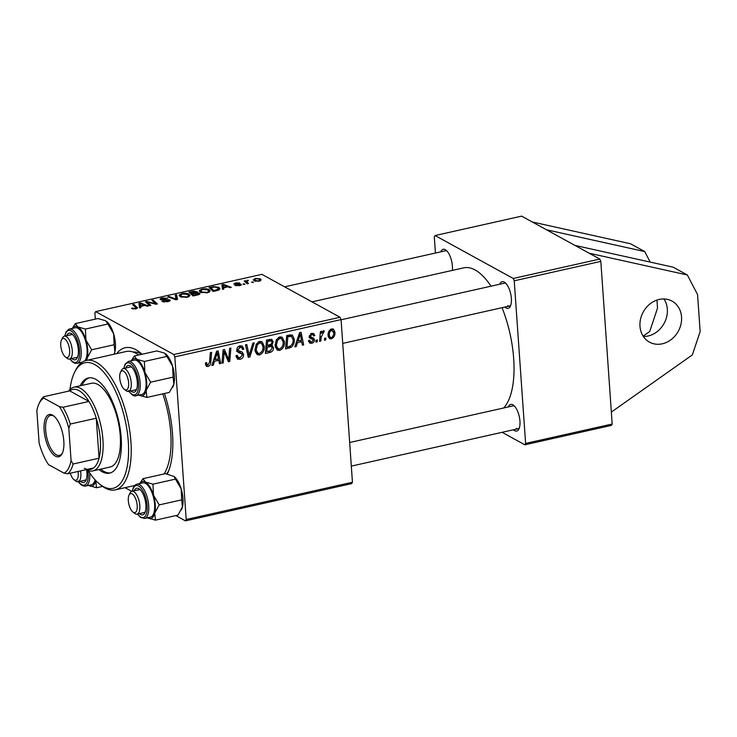 <?xml version="1.0" encoding="UTF-8"?>
<svg xmlns="http://www.w3.org/2000/svg" width="737" height="737" viewBox="0 0 737 737"><rect width="100%" height="100%" fill="white"/><g stroke="black" fill="none" stroke-linecap="round" stroke-linejoin="round"><path stroke-width="1.11" d="M643.355 336.477A23.409 20 118.8 0 0 648.099 335.998A23.409 20 118.8 0 0 663.954 298.964M662.314 343.801A23.409 20 118.8 0 0 680.96 324.243A23.409 20 118.8 0 0 672.024 301.111A23.409 20 118.8 0 0 659.21 299.443A23.409 20 118.8 0 0 640.564 319.001A23.409 20 118.8 0 0 649.49 342.143A23.409 20 118.8 0 0 662.314 343.801M116.704 353.622A70.218 29.13 77.4 0 1 135.894 349.707A70.218 29.13 77.4 0 1 139.846 352.35A70.218 29.13 77.4 0 1 142.057 354.248M141.854 354.294A64.368 26.707 -102.6 0 0 141.476 354.082A64.368 26.707 -102.6 0 0 133.111 352.037M503.666 407.985A74.115 30.751 -102.6 0 0 502.044 307.688M491.017 286.177A74.115 30.751 -102.6 0 0 475.043 269.935A74.115 30.751 -102.6 0 0 463.748 267.844L311.981 301.857M508.327 406.944A13.653 5.666 77.4 0 1 512.823 404.788A13.653 5.666 77.4 0 1 513.597 405.295A13.653 5.666 77.4 0 1 519.263 416.479A13.653 5.666 77.4 0 1 518.912 429.017A13.653 5.666 77.4 0 1 514.638 430.657A13.653 5.666 77.4 0 1 513.44 429.782M514.509 406.151A11.7 4.855 -102.6 0 0 512.906 405.912L349.66 442.504M440.772 251.833A13.653 5.666 77.4 0 1 445.268 249.677A13.653 5.666 77.4 0 1 446.042 250.193A13.653 5.666 77.4 0 1 452.306 270.405M446.954 251.041A11.7 4.855 -102.6 0 0 445.351 250.81L284.62 286.831M499.741 284.224A13.653 5.666 77.4 0 1 504.246 282.068A13.653 5.666 77.4 0 1 505.011 282.584A13.653 5.666 77.4 0 1 510.677 293.768A13.653 5.666 77.4 0 1 510.326 306.297A13.653 5.666 77.4 0 1 506.052 307.937A13.653 5.666 77.4 0 1 504.863 307.062M505.923 283.432A11.7 4.855 -102.6 0 0 504.32 283.201L341.084 319.784M599.798 259.055L600.821 261.395L514.233 280.797L513.219 278.466L599.798 259.055L521.639 216.134L435.06 235.536L434.305 236.899L435.429 253.031M340.052 317.279L341.065 319.609L174.826 356.874L173.812 354.534L340.052 317.279L261.893 274.348L95.653 311.613L94.898 312.967L95.322 319.121M341.065 319.609L352.443 482.247L351.678 483.61L185.438 520.866L175.83 515.587M131.72 491.358L125.014 487.682M297.444 342.696L296.2 346.565L294.837 346.869L299.563 332.663L301.101 332.323L303.672 344.888L302.4 345.174L301.746 341.738L297.444 342.696L296.412 342.134M271.345 339.213L273.224 341.765L271.778 345.294L273.473 347.569C273.482 349.983 272.414 351.586 270.267 352.378L265.403 353.465L266.554 340.07L272.017 339.435M270.608 344.658L272.349 345.506M208.074 366.482L206.461 366.344L205.43 362.982L206.682 362.53L206.646 363.682L208.055 364.953L209.538 362.143L210.349 352.664L211.63 352.378L210.791 362.199C210.791 364.327 209.879 365.764 208.074 366.482L205.549 365.091M205.383 363.838L208.055 364.953M223.974 354.727L223.228 362.917L221.957 363.203L223.127 349.799L224.453 349.504L228.691 359.702L229.612 348.343L230.884 348.057L229.741 361.452L228.415 361.756L224.149 351.577L223.974 354.727L222.758 354.055M236.033 356.266L240.022 357.786L242.335 355.068L241.929 354.009L238.493 352.544L236.863 350.038C236.872 347.79 237.922 346.39 240.022 345.846L242.261 346.049L243.836 349.08L242.584 349.495L241.607 347.514L240.087 347.367L238.125 349.67L238.677 350.72L242.261 352.111L243.588 354.663C243.532 357.141 242.353 358.689 240.05 359.315L237.535 359.122L235.987 355.778L237.24 355.335L238.189 357.629L236.061 356.459M241.929 354.009L237.94 351.752M238.677 350.72L236.853 349.725L238.677 350.72M254.265 342.825L249.871 356.948L248.268 357.307L245.504 344.787L246.775 344.501L249.143 355.234L252.911 343.129L254.265 342.825M264.261 346.261C264.574 350.361 262.989 353.263 259.507 354.958L257.213 354.681L254.956 350.296L256.209 344.197L259.673 341.434L262.013 341.728L264.261 346.261L262.879 345.496M174.826 356.874L186.203 519.502L352.443 482.247M334.911 332.157C335.206 335.289 334.036 337.518 331.383 338.845L329.614 338.642L328.131 335.768C327.781 332.516 328.969 330.213 331.696 328.877L333.391 329.08L334.911 332.157L333.465 331.364M214.485 361.296L213.242 365.156L211.878 365.46L216.604 351.263L218.143 350.913L220.704 363.479L219.442 363.765L218.788 360.329L214.485 361.296L213.454 360.725M284.418 341.747C284.722 345.846 283.137 348.748 279.655 350.443L277.361 350.158L275.104 345.782L276.366 339.683L279.82 336.92L282.16 337.214L284.418 341.747L283.026 340.982M291.069 347.394L285.56 348.951L286.702 335.547L292.34 335.013L294.312 339.223C294.616 342.502 293.538 345.229 291.069 347.394L289.438 346.501M312.93 339.49L310.295 338.338L309.319 336.616L311.769 333.345L313.704 333.511L314.837 335.556L313.594 336.008L312.857 334.635L311.797 334.534L310.563 336.127L310.738 336.855L313.75 338.292L314.506 339.858C314.395 341.71 313.465 342.843 311.723 343.258L309.706 343.083L308.471 340.568L309.724 340.116L310.59 341.959L311.696 342.06L313.253 340.245L312.93 339.49L309.043 337.297M309.319 336.081L311.834 337.463M317.361 339.941L317.196 341.857L315.943 342.134L316.072 340.227L317.361 339.941M325.865 338.034L325.699 339.95L324.446 340.236L324.575 338.329L325.865 338.034M321.221 337.131L320.844 341.038L319.572 341.323L320.402 331.586L321.673 331.3L321.489 333.308L323.386 330.738L324.271 330.895L321.221 337.131L319.987 336.45M323.865 332.47L322.216 331.77M248.498 283.533L247.227 283.819L244.187 281L245.467 280.714L246.084 281.304L248.129 280.18L248.332 280.686L246.72 281.46L248.498 283.533M244.859 284.353L242.97 284.086L244.26 283.8L244.859 284.353M216.798 290.636L213.214 291.437L209.041 287.568L213.693 286.592L218.825 287.347L219.995 288.674L218.603 290.12L216.798 290.636M207.383 292.81L200.528 292.267L199.441 290.387L202.104 289.061C205.245 288.563 207.567 288.757 209.05 289.641L210.174 290.912L207.383 292.81M199.285 290.94L199.515 291.483M187.235 297.324L180.381 296.781L179.284 294.901L181.947 293.575C185.098 293.086 187.41 293.28 188.902 294.164L190.026 295.426L187.235 297.324M179.137 295.454L179.367 296.007M160.555 299.646C159.643 299.029 160.224 298.476 162.297 297.988L167.769 298.255L162.978 298.393L161.772 299.351L169.75 299.83C170.689 300.521 170.026 301.138 167.778 301.691L161.919 301.378L167.133 301.267L168.552 300.143L163.338 300.079L160.095 299.148M168.865 301.387L168.552 300.143M161.606 299.977L161.55 299.093L161.818 300.005M169.823 300.936L169.75 299.83L170.219 300.355M137.11 308.37L137.027 307.237C137.893 307.817 137.478 308.361 135.801 308.858L131.499 308.324L135.157 308.435L135.645 307.421L132.697 304.676L133.968 304.39L137.432 307.873M136.078 308.785L135.645 307.421M173.812 354.534L95.653 311.613M140.896 307.651L139.533 307.955L138.943 303.276L140.481 302.935L148.358 305.975L147.096 306.26L144.996 305.422L140.693 306.389L140.896 307.651M150.892 305.413L149.611 305.698L145.465 301.82L146.792 301.516L155.544 303.644L151.951 300.364L153.232 300.079L157.396 303.948L156.069 304.252L147.308 302.142L150.892 305.413M177.534 299.443L175.922 299.802L167.852 296.799L169.123 296.514L176.042 299.084L175.249 295.141L176.613 294.837L177.534 299.443M196.936 292.552L196.862 291.465L196.705 292.672L199.469 293.022C200.473 293.685 199.948 294.303 197.921 294.874L193.066 295.961L188.893 292.082L193.776 291.069L197.359 292.009M199.561 294.247L199.469 293.022L199.957 293.602M223.855 289.051L222.491 289.365L221.911 284.685L223.449 284.344L231.326 287.384L230.055 287.67L227.954 286.822L223.652 287.789L223.855 289.051M234.145 284.187L235.499 282.888L239.737 282.999L236.006 283.211L235.296 283.846L235.794 284.021L241.11 284.242C241.736 284.768 241.183 285.228 239.442 285.624L234.9 285.459L238.935 285.302L239.903 284.546L233.804 283.819M240.115 285.449L239.903 284.546M235.214 284.473L235.158 283.69L235.343 284.482M253.353 282.446L251.474 282.179L252.763 281.893L253.353 282.446M259.111 281.221L254.311 280.898L253.307 279.82L255.417 278.42L260.244 278.807L261.174 279.82L259.111 281.221M514.233 280.797L525.61 443.434L612.189 424.033L611.434 425.387L524.845 444.798L502.118 432.315M600.821 261.395L612.189 424.033M513.219 278.466L435.06 235.536M524.845 444.798L525.61 443.434M507.655 305.708A11.7 4.855 -102.6 0 0 509.442 306.039A11.7 4.855 -102.6 0 0 510.787 305.136M516.241 428.418A11.7 4.855 -102.6 0 0 518.019 428.75A11.7 4.855 -102.6 0 0 519.373 427.856M164.425 393.503A70.218 29.13 77.4 0 1 167.336 473.983M185.438 520.866L186.203 519.502M166.47 473.817A64.368 26.707 -102.6 0 0 168.607 471.044M140.537 303.662L140.481 302.935M140.776 307.679L140.693 306.389M140.481 304.445L140.656 305.827L144.093 305.063L140.223 303.515L140.712 307.688M140.693 306.38L140.656 305.827M140.518 307.734L140.223 303.515M144.13 305.615L144.093 305.063M132.743 308.96L132.678 307.992M133.157 309.033L133.102 308.315M135.193 308.969L135.157 308.435M134.079 305.975L133.968 304.39M146.912 303.165L146.792 301.516M155.571 304.132L155.544 303.644M153.342 301.682L153.232 300.079M147.409 303.635L147.308 302.142M163.153 301.848L163.098 301.046M163.338 301.894L163.292 301.166M164.379 302.032L164.342 301.479M167.17 301.811L167.133 301.267M162.333 298.559L162.297 297.988M162.84 300.079L162.803 299.544M169.178 297.297L169.123 296.514M176.088 299.766L176.042 299.084M176.935 299.572L176.613 294.837M181.993 294.164L181.947 293.575M189.077 296.67L188.902 294.164M186.636 297.444L188.543 295.509L187.576 294.404L182.638 293.989L180.758 294.938L180.722 296.956M180.758 294.938L181.671 296.523L186.599 296.91M181.726 297.297L181.671 296.523M193.813 291.576L193.776 291.069M190.653 292.248L191.961 293.455L195.802 292.396L195.627 291.769L190.653 292.248L190.763 293.823M192.071 295.03L191.961 293.455M195.849 293.16L195.627 291.769M192.44 293.916L193.849 295.224L197.424 294.395L198.198 293.298L192.44 293.916L192.55 295.482M193.886 295.777L193.849 295.224M198.585 294.689L198.198 293.298M197.461 294.975L197.424 294.395M202.141 289.65L202.104 289.061M209.225 292.156L209.05 289.641M206.784 292.93L208.691 290.995L207.723 289.89L202.786 289.475L200.906 290.424L200.869 292.432M200.906 290.424L201.818 291.999L206.747 292.396M201.874 292.782L201.818 291.999M223.495 285.072L223.449 284.344M223.744 289.079L223.615 287.237L227.051 286.463L223.182 284.924L223.615 287.237M223.477 289.144L223.182 284.924M227.088 287.025L227.051 286.463M213.73 287.108L213.693 286.592M219.009 289.936L218.825 287.347M210.81 287.734L214.006 290.7L218.557 288.747L217.535 287.605L214.338 287.025L210.81 287.734L210.92 289.309M214.043 291.253L214.006 290.7M215.655 290.894L215.619 290.341M236.052 285.827L235.997 285.09M235.527 283.349L235.499 282.888M235.822 284.5L235.794 284.021M239.691 284.464L239.654 283.929M244.306 284.473L244.26 283.8M252.809 282.566L252.763 281.893M245.578 282.289L245.467 280.714M246.195 282.861L246.084 281.304M247.153 280.889L247.107 280.281M248.166 280.686L248.129 280.18M255.453 278.881L255.417 278.42M260.382 280.779L260.244 278.807M255.932 278.743L254.67 279.636L255.499 280.576L258.558 280.908L259.746 279.996L258.982 279.083L255.932 278.743M255.555 281.322L255.499 280.576M328.426 337.214L331.383 338.845M330.812 329.19L332.608 330.176L331.724 330.065C329.872 331.235 329.089 332.995 329.375 335.344L330.406 337.555L331.318 337.666C333.106 336.468 333.889 334.727 333.649 332.433L330.48 329.384M328.103 334.644L329.375 335.344M256.891 352.673L255.951 353.005L259.507 354.958M259.986 341.378L260.465 342.677M257.277 344.971L256.218 350.075L257.886 353.216L259.488 353.419C262.123 351.954 263.293 349.605 262.998 346.399L261.349 343.166L259.737 342.963L257.277 344.971L256.135 344.345M254.919 349.366L256.218 350.075M258.143 342.079L259.737 342.963M247.954 355.888L249.871 356.948M247.623 354.396L249.143 355.234M237.277 357.123L236.494 357.362L240.05 359.315M236.78 355.501L237.259 355.759M238.373 352.056L236.522 351.19M240.069 345.828L240.262 346.777M241.966 347.781L243.827 348.794M242.307 348.242L243.836 349.08M238.484 346.482L240.087 347.367M236.909 349.006L238.125 349.67M239.626 351.144L240.032 352.71L243.588 354.663M222.04 362.263L223.228 362.917M227.125 358.845L228.691 359.702M227.816 360.393L229.741 361.452M223.025 350.959L224.149 351.577M205.42 363.009L206.646 363.682M209.594 361.535L210.791 362.199M212.173 364.566L213.242 365.156M219.23 362.668L220.704 363.479M216.798 359.241L218.788 360.329M216.475 355.409L215.066 359.628L218.502 358.855L217.295 352.544L216.475 355.409L215.416 354.829M214.006 359.048L215.066 359.628M216.346 352.019L217.295 352.544M268.277 351.282L270.267 352.378M269.622 339.379L273.224 341.765M269.816 344.953L269.917 345.598M271.713 346.602L273.473 347.569M267.697 341.351L267.338 345.524L271.4 344.068L271.971 342.106L271.317 340.835L267.697 341.351L266.499 340.687M266.14 344.861L267.338 345.524M267.863 339.775L269.853 340.863M267.199 347.09L266.812 351.613L270.415 350.738L272.211 347.818L271.575 346.51L267.199 347.09L266.011 346.436M265.624 350.95L266.812 351.613M267.89 345.395L269.871 346.491M277.048 348.159L276.108 348.49L279.655 350.443M280.134 336.864L280.613 338.163M277.425 340.457L276.366 345.561L278.033 348.702L279.645 348.905C282.28 347.431 283.45 345.091 283.146 341.885L281.497 338.642L279.885 338.44L277.425 340.457L276.283 339.831M275.067 344.842L276.366 345.561M278.291 337.564L279.885 338.44M295.132 345.975L296.2 346.565M302.198 344.078L303.672 344.888M299.766 340.641L301.746 341.738M299.434 336.818L298.034 341.028L301.47 340.264L300.254 333.953L299.434 336.818L298.374 336.238M296.974 340.448L298.034 341.028M299.314 333.428L300.254 333.953M287.163 347.053L289.144 348.14M290.221 334.773L290.544 335.796M292.93 338.458L294.312 339.223M287.845 336.827L286.969 347.099L288.582 346.731C291.898 345.653 293.39 343.212 293.05 339.425L291.281 336.284L287.845 336.827L286.647 336.173M285.772 346.436L286.969 347.099M289.005 335.031L291.714 336.431L289.116 335.013M311.272 333.493L314.837 335.556M310.581 333.861L311.797 334.534M309.429 335.501L310.563 336.127M310.194 336.348L310.95 337.915L314.506 339.858M308.61 341.544L311.723 343.258M316.007 341.203L317.196 341.857M324.51 339.296L325.699 339.95M319.646 340.383L320.844 341.038M320.309 332.663L321.489 333.308M611.351 412.075L692.347 354.921L700.15 331.567L697.561 294.607L687.372 274.984L589.139 253.206M687.372 274.984L673.157 267.181L574.934 245.403M650.209 262.096L644.737 251.575L546.513 229.787M532.298 221.984L630.531 243.772L644.737 251.575M643.143 336.146L649.712 331.512L657.515 308.149L656.953 300.088M98.998 469.524A48.762 20.231 -102.6 0 0 109.647 473.136A48.762 20.231 -102.6 0 0 121.19 437.75A48.762 20.231 -102.6 0 0 88.32 377.97A48.762 20.231 -102.6 0 0 80.222 385.783M100.729 469.137A48.762 20.231 -102.6 0 0 110.504 472.896M88.182 470.575A64.368 26.707 -102.6 0 0 99.633 484.108A64.368 26.707 -102.6 0 0 128.293 441.647A64.368 26.707 -102.6 0 0 105.704 374.636A64.368 26.707 -102.6 0 0 74.575 372.323A64.368 26.707 -102.6 0 0 69.997 389.449M74.575 372.323L75.57 370.315A66.312 27.518 77.4 0 1 86.22 360.457A66.312 27.518 77.4 0 1 130.919 441.749A66.312 27.518 77.4 0 1 115.221 489.875A66.312 27.518 77.4 0 1 101.384 485.499L99.633 484.108M164.065 473.955A66.312 27.518 -102.6 0 0 170.744 432.822A66.312 27.518 -102.6 0 0 162.794 393.871M138.694 355.004A66.312 27.518 -102.6 0 0 126.045 351.531L86.22 360.457M68.55 391.154A42.912 17.808 77.4 0 1 74.013 387.174L91.333 383.295A42.912 17.808 77.4 0 1 120.26 435.899A42.912 17.808 77.4 0 1 110.099 467.037L92.788 470.915A42.912 17.808 77.4 0 1 86.247 469.709A42.912 17.808 77.4 0 1 86.146 469.644M89.195 377.823A48.762 20.231 -102.6 0 0 81.954 385.396M69.646 350.434A9.756 4.044 -102.6 0 0 66.229 340.282A9.756 4.044 -102.6 0 0 61.512 339.932A9.756 4.044 -102.6 0 0 60.766 345.561A9.756 4.044 -102.6 0 0 65.307 356.874A9.756 4.044 -102.6 0 0 69.646 350.434M61.512 339.932L62.507 337.933A11.7 4.855 77.4 0 1 64.386 336.192A11.7 4.855 77.4 0 1 72.272 350.536A11.7 4.855 77.4 0 1 69.499 359.03A11.7 4.855 77.4 0 1 67.058 358.256L65.307 356.874M75.423 323.58L97.91 318.541L105.511 320.696L107.897 324.022L85.4 329.061L77.809 326.906L75.423 323.58L72.244 328.426M86.865 360.31L87.178 357.998A18.987 7.877 77.4 0 1 86.349 360.421M66.726 335.667A13.653 5.666 77.4 0 1 68.246 333.539A13.653 5.666 77.4 0 1 71.996 334.027A13.653 5.666 77.4 0 1 77.661 345.211A13.653 5.666 77.4 0 1 77.311 357.74A13.653 5.666 77.4 0 1 76.031 359.361A13.653 5.666 77.4 0 1 71.848 358.504M69.499 359.03L76.427 357.482A11.7 4.855 -102.6 0 0 77.201 357.123A11.7 4.855 -102.6 0 0 77.772 356.579M84.737 360.89A17.55 7.287 -102.6 0 0 85.556 340.89A17.55 7.287 -102.6 0 0 75.22 327.762L69.333 329.089A17.55 7.287 77.4 0 1 79.928 343.147A17.55 7.287 77.4 0 1 78.177 362.816A17.55 7.287 77.4 0 1 77.016 363.341L82.222 362.18M114.143 344.75L114.889 351.789L114.032 354.221A18.987 7.877 77.4 0 0 114.889 351.789A18.987 7.877 77.4 0 0 113.627 333.806L114.143 344.75L91.655 349.789L85.925 340.015L85.4 329.061M72.3 328.426A18.987 7.877 77.4 0 1 77.809 326.906A18.987 7.877 77.4 0 1 85.925 340.015A18.987 7.877 -102.6 0 1 87.178 357.998L91.655 349.789M80.324 362.88L80.886 363.175A18.987 7.877 77.4 0 1 80.324 362.88A18.987 7.877 77.4 0 1 79.974 362.678L80.324 362.88M107.897 324.022L113.627 333.806A18.987 7.877 77.4 0 0 106.579 321.415L106.45 321.304M72.908 334.874A11.7 4.855 -102.6 0 0 71.305 334.635A11.7 4.855 -102.6 0 0 70.531 334.994M70.264 473.209A9.756 4.044 -102.6 0 0 73.884 479.584A9.756 4.044 -102.6 0 0 78.233 473.154A9.756 4.044 -102.6 0 0 78.048 471.459M80.573 470.897A11.7 4.855 77.4 0 1 80.849 473.255A11.7 4.855 77.4 0 1 78.085 481.749A11.7 4.855 77.4 0 1 75.644 480.975L73.884 479.584M95.764 480.717A18.987 7.877 -102.6 0 1 88.901 485.6A18.987 7.877 77.4 0 1 88.551 485.397L96.501 487.756L95.764 480.717A18.987 7.877 77.4 0 0 95.792 480.579M89.721 472.942A17.55 7.287 77.4 0 1 85.593 486.061L91.48 484.743A17.55 7.287 -102.6 0 0 95.119 479.861M102.572 486.392L96.501 487.756M86.625 469.902A13.653 5.666 77.4 0 1 85.897 480.45A13.653 5.666 77.4 0 1 80.425 481.224M78.085 481.749L85.013 480.192A11.7 4.855 -102.6 0 0 86.358 479.299M128.625 382.825A9.756 4.044 -102.6 0 0 125.198 372.673A9.756 4.044 -102.6 0 0 120.481 372.323A9.756 4.044 -102.6 0 0 119.744 377.952A9.756 4.044 -102.6 0 0 124.277 389.265A9.756 4.044 -102.6 0 0 128.625 382.825M120.481 372.323L121.476 370.324A11.7 4.855 77.4 0 1 123.355 368.583A11.7 4.855 77.4 0 1 131.241 382.927A11.7 4.855 77.4 0 1 128.478 391.421A11.7 4.855 77.4 0 1 126.027 390.647L124.277 389.265M131.269 360.808A18.987 7.877 -102.6 0 1 136.778 359.297A18.987 7.877 77.4 0 1 141.274 364.078A18.987 7.877 77.4 0 1 144.894 372.397L144.378 361.452L136.778 359.297L134.392 355.971L131.214 360.826M125.705 368.058A13.653 5.666 77.4 0 1 130.974 366.418A13.653 5.666 77.4 0 1 133.434 369.338A13.653 5.666 77.4 0 1 136.29 390.131A13.653 5.666 77.4 0 1 130.817 390.896M128.478 391.421L135.396 389.864A11.7 4.855 -102.6 0 0 136.75 388.97M141.025 365.073A17.55 7.287 -102.6 0 0 134.198 360.153L128.312 361.471A17.55 7.287 77.4 0 1 135.138 366.39A17.55 7.287 77.4 0 1 140.214 384.41A17.55 7.287 77.4 0 1 135.986 395.732L141.873 394.415A17.55 7.287 -102.6 0 0 146.101 383.093A17.55 7.287 -102.6 0 0 141.025 365.073M134.392 355.971L156.889 350.923L164.489 353.087L166.866 356.413L144.378 361.452M166.866 356.413L172.596 366.188L173.121 377.141L150.624 382.181L144.894 372.397A18.987 7.877 77.4 0 1 146.156 390.389L150.624 382.181M173.121 377.141L173.858 384.18L169.381 392.388L146.893 397.427L146.156 390.389A18.987 7.877 77.4 0 1 139.293 395.272L146.893 397.427M165.466 353.732A18.987 7.877 77.4 0 1 165.549 353.797A18.987 7.877 77.4 0 1 172.596 366.188A18.987 7.877 77.4 0 1 173.858 384.18A18.987 7.877 77.4 0 1 172.946 386.778A18.987 7.877 77.4 0 1 172.845 386.98M131.886 367.266A11.7 4.855 -102.6 0 0 130.283 367.026L123.355 368.583M128.321 500.663A9.756 4.044 -102.6 0 0 132.863 511.975A9.756 4.044 -102.6 0 0 137.202 505.545A9.756 4.044 -102.6 0 0 133.784 495.393A9.756 4.044 -102.6 0 0 129.067 495.043A9.756 4.044 -102.6 0 0 128.321 500.663M129.067 495.043L130.053 493.035A11.7 4.855 77.4 0 1 131.932 491.293A11.7 4.855 77.4 0 1 139.827 505.646A11.7 4.855 77.4 0 1 137.054 514.14A11.7 4.855 77.4 0 1 134.613 513.367L132.863 511.975M139.846 483.527A18.987 7.877 77.4 0 1 141.209 482.044A18.987 7.877 77.4 0 1 145.355 482.007L142.978 478.682L139.8 483.536M134.281 490.768A13.653 5.666 77.4 0 1 135.801 488.64A13.653 5.666 77.4 0 1 139.551 489.128A13.653 5.666 77.4 0 1 145.217 500.312A13.653 5.666 77.4 0 1 144.867 512.841A13.653 5.666 77.4 0 1 143.586 514.463A13.653 5.666 77.4 0 1 139.404 513.606M137.054 514.14L143.982 512.583A11.7 4.855 -102.6 0 0 144.756 512.233A11.7 4.855 -102.6 0 0 145.327 511.69M140.463 489.985A11.7 4.855 -102.6 0 0 138.86 489.746A11.7 4.855 -102.6 0 0 138.086 490.096M144.572 518.452L150.459 517.125A17.55 7.287 -102.6 0 0 151.619 516.6A17.55 7.287 -102.6 0 0 153.37 496.931A17.55 7.287 -102.6 0 0 142.775 482.873L136.889 484.191A17.55 7.287 77.4 0 1 147.483 498.258A17.55 7.287 77.4 0 1 145.733 517.918A17.55 7.287 77.4 0 1 144.572 518.452L140.509 517.402L137.414 514.058M175.452 479.124L181.182 488.907L181.698 499.861L159.21 504.9L153.471 495.117L152.955 484.163L175.452 479.124L174.006 476.415A18.987 7.877 77.4 0 1 174.135 476.517L165.466 473.642L142.978 478.682M152.955 484.163L145.355 482.007A18.987 7.877 77.4 0 1 153.471 495.117A18.987 7.877 77.4 0 1 154.733 513.109L159.21 504.9M181.698 499.861L182.444 506.899L177.967 515.108L155.47 520.147L154.733 513.109A18.987 7.877 77.4 0 1 147.879 517.991L155.47 520.147M174.135 476.517A18.987 7.877 77.4 0 1 181.182 488.907A18.987 7.877 77.4 0 1 182.444 506.899A18.987 7.877 77.4 0 1 181.523 509.488A18.987 7.877 77.4 0 1 181.422 509.7M55.395 456.157A21.649 8.982 77.4 0 1 44.109 430.224A21.649 8.982 77.4 0 1 52.53 415.124A21.649 8.982 77.4 0 1 53.746 415.944A21.649 8.982 77.4 0 1 62.728 433.678A21.649 8.982 77.4 0 1 62.175 453.55A21.649 8.982 77.4 0 1 55.395 456.157M54.28 416.396A20.479 8.494 -102.6 0 0 53.644 416.009A20.479 8.494 -102.6 0 0 50.521 415.428A20.479 8.494 -102.6 0 0 46.053 433.752A20.479 8.494 -102.6 0 0 56.362 454.812A20.479 8.494 -102.6 0 0 59.485 455.392A20.479 8.494 -102.6 0 0 62.461 452.914M84.386 468.244A40.959 16.997 -102.6 0 0 93.599 467.977A40.959 16.997 -102.6 0 0 99.053 458.202A40.959 16.997 -102.6 0 0 96.261 418.22A40.959 16.997 -102.6 0 0 88.947 401.444A40.959 16.997 -102.6 0 0 78.96 390.619A40.959 16.997 -102.6 0 0 69.739 390.886L43.759 396.709L43.898 398.127A39.006 16.186 -102.6 0 0 39.172 403.379A39.006 16.186 -102.6 0 0 36.85 410.749L39.107 442.974A39.006 16.186 -102.6 0 0 48.55 464.66L64.036 473.163A39.006 16.186 -102.6 0 0 71.074 460.533L68.827 428.308A39.006 16.186 -102.6 0 0 59.384 406.631L43.898 398.127M74.013 387.174A42.912 17.808 77.4 0 1 80.554 388.39A42.912 17.808 77.4 0 1 102.148 432.518A42.912 17.808 77.4 0 1 92.788 470.915M59.384 406.631L62.977 407.266L88.947 401.444L69.739 390.886M71.074 460.533L73.083 464.024L99.053 458.202L96.261 418.22L70.282 424.042L68.827 428.308M93.599 467.977L67.629 473.799L64.036 473.163M62.977 407.266A40.959 16.997 77.4 0 1 70.282 424.042M39.172 403.379L40.157 401.379A40.959 16.997 77.4 0 1 43.759 396.709M73.083 464.024A40.959 16.997 77.4 0 1 67.629 473.799M150.836 303.045L150.79 302.437M153.72 303.708L153.674 303.119M148.505 304.657L148.395 303.036M165.659 299.968L165.622 299.415M174.052 299.102L173.996 298.292M192.035 291.944L191.998 291.391M194.043 293.556L194.006 293.004M196.254 295.242L196.217 294.689M223.67 289.097L223.449 285.845M212.109 287.448L212.063 286.886M247.429 283.773L247.337 282.4M246.886 351.07L248.489 351.945M237.452 351.696L240.069 353.143M224.647 353.023L226.443 354.009M225.992 356.284L227.862 357.316M287.688 335.326L289.678 336.422M309.697 337.795L311.659 338.873M68.172 329.614A17.55 7.287 77.4 0 1 69.333 329.089L66.118 331.761L64.736 336.109M70.052 358.91A16.38 6.799 -102.6 0 0 76.805 361.941A16.38 6.799 -102.6 0 0 78.058 342.235A16.38 6.799 -102.6 0 0 67.463 330.95A16.38 6.799 -102.6 0 0 64.939 336.072M78.638 481.62A16.38 6.799 -102.6 0 0 86.155 483.923A16.38 6.799 -102.6 0 0 87.869 470.455M129.03 391.292A16.38 6.799 -102.6 0 0 138.243 389.569A16.38 6.799 -102.6 0 0 133.904 367.441A16.38 6.799 -102.6 0 0 123.908 368.454M137.607 514.011A16.38 6.799 -102.6 0 0 144.36 517.042A16.38 6.799 -102.6 0 0 145.613 497.337A16.38 6.799 -102.6 0 0 135.018 486.061A16.38 6.799 -102.6 0 0 132.485 491.174M135.728 484.716A17.55 7.287 77.4 0 1 136.889 484.191L135.378 484.872L133.25 487.719L132.291 491.22M188.543 295.509L188.635 296.891M195.941 292.119L196.014 293.133M208.691 290.995L208.792 292.368M218.557 288.747L218.649 290.102M246.72 281.46L246.858 283.478M254.67 279.636L254.781 281.11M259.746 279.996L259.82 281.018M330.406 337.555L328.195 336.348M261.349 343.166L258.761 341.747M257.886 353.216L255.177 351.733M241.607 347.514L239.11 346.141M271.317 340.835L268.941 339.536M271.575 346.51L269.069 345.137M281.497 338.642L278.908 337.224M278.033 348.702L275.334 347.219M310.59 341.959L308.49 340.816M312.857 334.635L311.005 333.612M311.097 337.159L309.31 336.183M115.221 489.875L134.641 485.517M64.386 336.192L71.305 334.635M69.858 358.947L72.226 361.71L74.759 363.221L77.016 363.341M85.593 486.061C82.581 486.3 80.038 484.596 77.975 480.939M509.442 306.039L342.733 343.396M128.312 361.471L125.087 364.152L123.715 368.5M128.367 390.619C131.693 394.986 134.235 396.69 135.986 395.732M172.946 386.778L172.698 387.266M351.309 466.116L518.019 428.75M131.932 491.293L138.86 489.746M181.523 509.488L181.284 509.986"/></g></svg>
